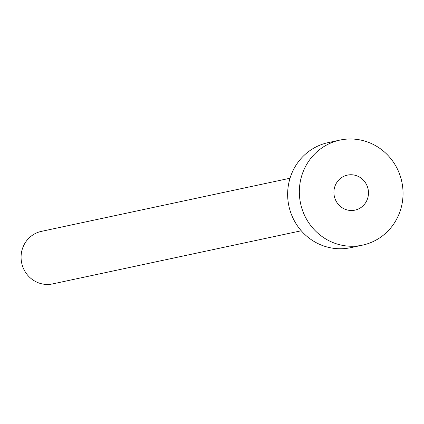 <?xml version="1.0" encoding="UTF-8"?>
<svg xmlns="http://www.w3.org/2000/svg" width="424" height="424" viewBox="0 0 424 424"><rect width="100%" height="100%" fill="white"/><g stroke="black" fill="none" stroke-linecap="round" stroke-linejoin="round"><path stroke-width="0.64" d="M335.75 184.355A17.909 17.257 77.9 0 0 337.557 203.398A17.909 17.257 77.9 0 0 354.936 210.14A17.909 17.257 77.9 0 0 366.638 200.902A17.909 17.257 77.9 0 0 364.831 181.859A17.909 17.257 77.9 0 0 347.452 175.112A17.909 17.257 77.9 0 0 335.75 184.355M301.263 230.767L52.618 283.91A26.86 25.885 -102.1 0 1 26.548 273.798A26.86 25.885 -102.1 0 1 23.839 245.231A26.86 25.885 -102.1 0 1 41.388 231.372L290.037 178.228M362.419 245.162L350.722 247.664A53.721 51.77 -102.1 0 1 298.581 227.434A53.721 51.77 -102.1 0 1 293.164 170.31A53.721 51.77 -102.1 0 1 328.266 142.591L339.963 140.09A53.721 51.77 -102.1 0 1 392.11 160.32A53.721 51.77 -102.1 0 1 397.521 217.443A53.721 51.77 -102.1 0 1 362.419 245.162A53.721 51.77 -102.1 0 1 310.278 224.937A53.721 51.77 -102.1 0 1 304.867 167.809A53.721 51.77 -102.1 0 1 339.963 140.09"/></g></svg>
